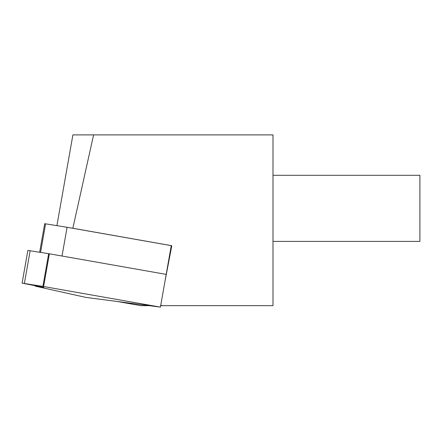 <?xml version="1.0" encoding="UTF-8"?>
<svg xmlns="http://www.w3.org/2000/svg" width="442" height="442" viewBox="0 0 442 442"><rect width="100%" height="100%" fill="white"/><g stroke="black" fill="none" stroke-linecap="round" stroke-linejoin="round"><path stroke-width="0.66" d="M35.31 285.736L35.238 286.145L85.836 297.394L160.424 307.107L43.592 286.515L22.1 283.134L27.874 250.415L49.366 253.796L43.592 286.515M35.238 286.145L43.802 287.394L22.1 283.134M49.366 253.796L166.192 274.388L171.264 245.642L67.09 227.282L62.024 256.023L166.192 274.388L160.424 307.107M67.09 227.282L44.686 223.696L39.653 252.238L44.686 223.696M164.888 281.797L171.8 245.713L171.264 245.642M70.455 227.873L72.847 228.26L93.605 134.893L272.996 134.893L272.996 305.665L162.728 305.665L160.739 305.317M72.847 228.26L171.8 245.713M117.119 301.472L140.921 305.665L149.357 305.665M160.678 305.665L162.728 305.665M56.902 225.641L72.908 134.893L93.605 134.893M272.996 241.398L419.9 241.398L419.9 175.292L272.996 175.292M48.67 253.691L42.896 286.41M30.155 250.713L24.382 283.433M40.565 252.388L45.603 223.818"/></g></svg>
